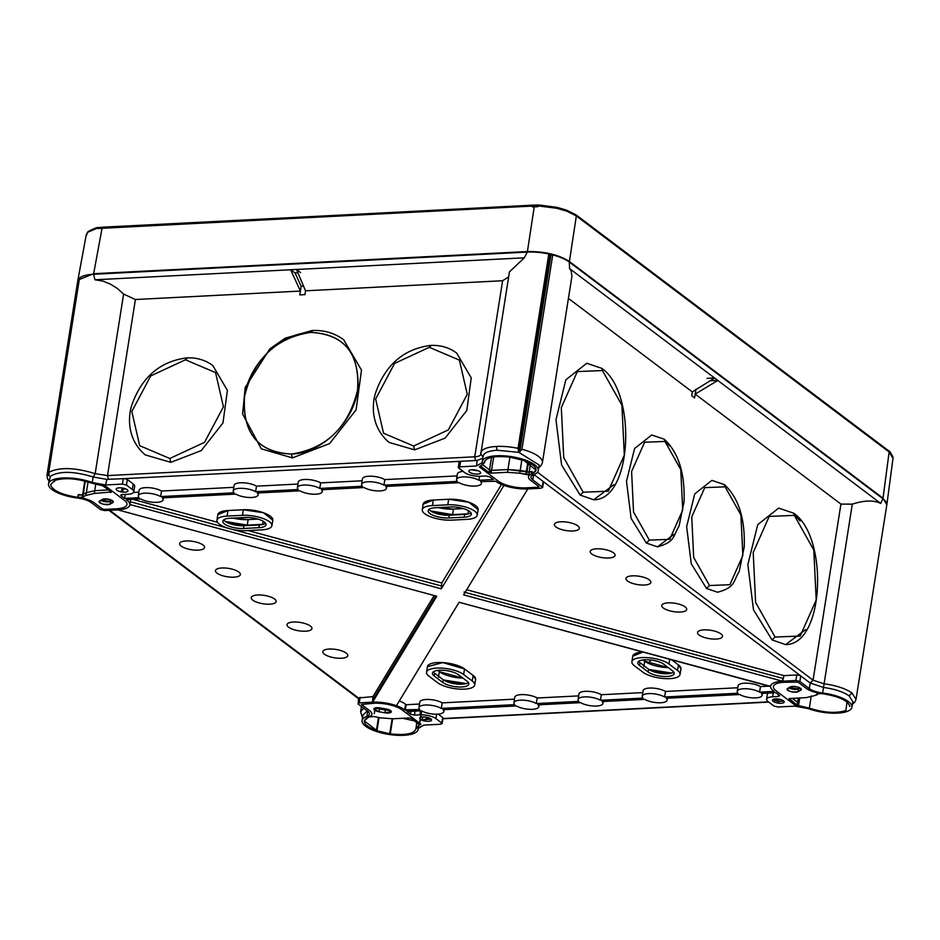 <?xml version="1.0" encoding="UTF-8"?>
<svg xmlns="http://www.w3.org/2000/svg" width="940" height="940" viewBox="0 0 940 940"><rect width="100%" height="100%" fill="white"/><g stroke="black" fill="none" stroke-linecap="round" stroke-linejoin="round"><path stroke-width="1.41" d="M568.418 298.403L692.31 391.921L691.711 395.74L694.578 397.902L695.177 394.083L840.936 504.099L813.053 680.172L537.527 472.209M657.448 546.857C675.508 541.887 672.887 536.023 679.056 526.095L684.085 501.502C685.002 473.043 678.375 452.269 664.192 439.191L651.726 434.985L634.594 448.533L626.498 481.257L631.104 518.34L646.332 543.038L657.448 546.857L674.027 534.308M669.468 445.736L664.98 440.602M593.728 499.774C632.832 499.951 636.791 391.721 601.67 368.315L586.772 363.263L565.845 379.795L555.975 419.722L561.591 464.983L580.18 495.11L593.728 499.774L613.808 484.735M724.341 484.594L711.874 480.375L694.731 493.923L686.647 526.647L691.252 563.741L706.481 588.428L717.596 592.247C735.656 587.277 733.024 581.413 739.204 571.496L744.233 546.892C745.15 518.434 738.523 497.671 724.341 484.582L725.116 486.826L704.741 487.649L691.746 516.894L693.685 557.42L709.489 585.538L729.863 584.715L742.859 555.47L740.908 514.944L725.116 486.826L740.896 514.92L742.859 555.47L729.851 584.715L709.489 585.538L693.697 557.432L691.734 516.882L704.753 487.637L725.116 486.826M785.617 644.605C824.721 644.781 828.681 536.552 793.56 513.146L778.661 508.094L757.746 524.626L747.864 564.552L753.481 609.813L772.069 639.94L785.617 644.605L805.686 629.577M800.128 520.995L794.347 514.521M538.761 467.721L540.994 465.758L542.404 462.68L571.908 276.419L571.168 270.802L569.57 268.57L569.323 262.049A31.196 10.469 -171 0 0 552.732 254.916L521.947 449.285L519.797 451.764L518.657 451.494L549.83 254.728L550.957 254.999L519.797 451.764M552.732 254.916L550.957 254.999M695.177 394.083L717.831 380.465L880.721 503.417L882.93 498.752L569.323 262.049M710.193 380.747L717.843 380.406L714.576 377.951L707.045 378.397M569.57 268.57L714.576 378.009L692.31 391.921M549.83 254.728L548.807 253.988L518.022 448.356L518.657 451.494M548.807 253.988A31.196 10.469 -171 0 0 527.328 252.084L524.297 257.818L509.433 271.907L480.751 454.337M480.716 454.478A11.891 3.983 9 0 1 474.735 456.805L107.501 475.581L135.395 299.507L300.401 291.071L290.648 269.768L94.94 279.779L93.565 274.269L527.328 252.084M297.886 272.764L295.043 272.906L290.66 269.709L296.5 269.416L305.535 290.812L502.618 280.731L508.646 276.912M524.297 257.818L296.5 269.475M296.5 269.416L300.624 272.624M295.043 272.906L301.153 286.265L303.561 286.148M299.825 294.913L301.153 286.265M695.154 394.083L695.952 389.278M543.52 481.903L542.603 487.637L542.239 487.026L541.099 488.236L527.892 488.906L541.099 488.236L542.239 487.026L532.804 479.905A14.711 4.935 9 0 1 533.473 474.759A14.711 4.935 -171 0 0 530.982 476.933A14.711 4.935 -171 0 0 532.804 479.905L542.239 487.026L543.179 481.503L800.763 675.907L799.87 681.465L809.293 688.585A14.711 4.935 -171 0 0 822.653 693.015A28.376 9.518 9 0 1 851.899 707.268A28.376 9.518 9 0 1 836.306 713.166A28.376 9.518 9 0 1 808.106 708.548L794.746 706.14L808.106 708.548A28.376 9.518 9 0 0 850.876 709.207A28.376 9.518 9 0 0 822.653 693.015A14.711 4.935 9 0 1 809.293 688.585L799.87 681.465L795.863 680.513L799.87 681.465M482.232 463.056L482.232 462.598A28.376 9.518 9 0 1 482.244 461.693A28.376 9.518 9 0 1 511.76 456.699A28.376 9.518 9 0 1 538.291 470.564A28.376 9.518 9 0 1 533.473 474.759A28.376 9.518 9 0 0 517.928 457.909A28.376 9.518 9 0 0 482.232 462.598L476.545 465.981L477.085 460.459L482.749 458.274M480.751 453.95L483.054 457.052C482.984 453.209 487.696 450.93 497.178 450.237L518.821 452.363L539.219 465.041L538.291 470.564M93.565 274.269A31.196 10.469 -171 0 0 79.536 277.982L48.751 472.35L49.127 475.088M79.36 279.121L78.419 279.18L47.635 473.548L49.009 475.84M78.419 279.18A31.196 10.469 -171 0 0 77.785 280.731L47 475.111A31.196 10.469 -171 0 0 47 475.111A31.196 10.469 -171 0 1 47.635 473.56M855.388 700.946L856.023 699.384L851.981 693.003C845.495 688.515 836.107 685.436 823.84 683.744L813.053 680.172L810.221 683.051L823.522 687.457C834.708 688.996 843.25 691.817 849.161 695.894L852.827 701.734L851.899 707.268M773.526 690.947L774.09 691.382L773.526 690.947A23.911 8.025 9 0 1 782.656 681.195L783.96 675.625L796.756 674.967L800.081 675.543M782.656 681.195L795.863 680.513L782.656 681.195M465.1 592.376L783.043 678.445M466.698 589.744L783.96 675.625M502.618 280.731L474.735 456.805L475.593 460.53L124.609 478.613L127.347 479.506L133.21 483.936A11.891 3.983 9 0 1 134.679 486.332L133.762 491.855A11.832 3.971 9 0 1 127.769 494.299L122.247 494.581L121.119 495.791L120.743 495.192M459.472 462.515L459.625 461.47M125.243 494.428L124.573 498.4L121.119 495.791L124.573 498.4L139.108 497.66A12.572 4.218 9 0 1 138.298 495.803A12.572 4.218 9 0 1 144.666 493.183A12.572 4.218 9 0 1 160.623 496.567L234.072 492.807A12.572 4.218 9 0 1 233.261 490.95A12.572 4.218 9 0 1 239.63 488.33A12.572 4.218 9 0 1 255.586 491.702L298.238 489.517A12.572 4.218 9 0 1 297.428 487.672A12.572 4.218 9 0 1 303.796 485.052A12.572 4.218 9 0 1 319.753 488.424L362.405 486.238A12.572 4.218 9 0 1 361.595 484.382A12.572 4.218 9 0 1 367.963 481.762A12.572 4.218 9 0 1 383.92 485.146L457.38 481.386A12.572 4.218 9 0 1 456.558 479.529A12.572 4.218 9 0 1 462.927 476.909A12.572 4.218 9 0 1 478.883 480.281L493.418 479.541L489.952 476.933L485.957 475.981L480.434 476.263A11.832 3.971 9 0 1 464.501 472.479L458.262 467.45L459.096 461.928M124.573 498.4L139.108 497.66A12.572 4.218 9 0 1 144.666 493.183A12.572 4.218 9 0 1 160.623 496.567L234.072 492.807A12.572 4.218 9 0 1 239.63 488.33A12.572 4.218 9 0 1 255.586 491.702L298.238 489.517A12.572 4.218 9 0 1 303.796 485.052A12.572 4.218 9 0 1 319.753 488.424L362.405 486.238A12.572 4.218 9 0 1 367.963 481.762A12.572 4.218 9 0 1 383.92 485.146L457.38 481.386A12.572 4.218 9 0 1 462.927 476.909A12.572 4.218 9 0 1 478.883 480.281L493.418 479.541L489.952 476.933L485.957 475.981L480.434 476.263A11.832 3.971 9 0 1 464.501 472.479L458.638 468.049L459.766 466.839L476.545 465.981L482.232 462.598M477.943 470.705A11.891 3.983 9 0 1 472.068 469.777M854.272 702.133L852.933 703.778L854.883 702.121M852.38 704.436L852.933 703.778M126.947 499.669L126.865 500.139A23.911 8.025 9 0 1 117.735 509.891L104.528 510.561L100.521 509.621L91.098 502.501A14.711 4.935 -171 0 0 77.738 498.071A28.376 9.518 9 0 1 48.48 483.877L50.337 476.322C59.361 470.858 73.649 471.081 93.189 476.991L106.866 479.4L105.644 484.946L92.285 482.537L93.189 476.991L95.163 473.666L123.61 294.079L135.395 299.507M48.48 483.877A28.376 9.518 9 0 1 64.002 477.92A28.376 9.518 9 0 1 92.285 482.537A28.376 9.518 9 0 0 49.503 481.879A28.376 9.518 9 0 0 77.738 498.071A14.711 4.935 9 0 1 91.098 502.501L100.521 509.621L104.528 510.561L117.735 509.891M358.152 704.06L358.587 697.927L372.898 696.646L372.498 702.168L359.291 702.85L358.152 704.06L367.587 711.181A14.711 4.935 9 0 1 366.917 716.327A14.711 4.935 -171 0 0 369.408 714.118A14.711 4.935 -171 0 0 367.587 711.181L358.152 704.06L359.291 702.85L372.498 702.168A23.911 8.025 9 0 1 404.682 709.818L419.792 709.5A12.572 4.218 9 0 1 425.338 705.024A12.572 4.218 9 0 1 441.295 708.408L514.756 704.648A12.572 4.218 9 0 1 520.302 700.171A12.572 4.218 9 0 1 536.258 703.543L578.923 701.369A12.572 4.218 9 0 1 584.469 696.893A12.572 4.218 9 0 1 600.425 700.265L643.089 698.079A12.572 4.218 9 0 1 648.635 693.602A12.572 4.218 9 0 1 664.592 696.986L738.053 693.227A12.572 4.218 9 0 1 743.611 688.75A12.572 4.218 9 0 1 759.555 692.122L774.09 691.382L759.555 692.122L760.484 686.588L769.002 686.153M362.899 715.117L367.281 710.945M372.898 696.646L434.174 595.514M373.027 699.419L435.725 595.937L373.039 699.395L372.604 702.157L436.795 596.23L372.604 702.157A23.947 8.025 -171 0 1 396.433 705.693L459.108 602.27L770.495 686.564A23.947 8.025 -171 0 1 782.527 681.195L463.596 594.856L527.787 488.929A23.947 8.025 -171 0 1 503.957 485.393L441.283 588.816L503.957 485.393M436.618 714.2L435.878 718.607A11.832 3.971 9 0 0 419.957 714.823L414.434 715.105L410.439 714.153L406.973 711.545L421.508 710.805A12.572 4.218 9 0 0 437.464 714.177A12.572 4.218 9 0 0 443.01 709.7L516.471 705.94A12.572 4.218 9 0 0 532.428 709.324A12.572 4.218 9 0 0 537.986 704.847L580.638 702.662A12.572 4.218 9 0 0 596.595 706.034A12.572 4.218 9 0 0 602.141 701.557L644.805 699.384A12.572 4.218 9 0 0 660.761 702.756A12.572 4.218 9 0 0 666.307 698.279L739.768 694.519A12.572 4.218 9 0 0 755.725 697.903A12.572 4.218 9 0 0 761.283 693.426L775.817 692.674L779.272 695.295L775.817 692.674L761.283 693.426A12.572 4.218 9 0 1 762.082 695.306A12.572 4.218 9 0 1 755.725 697.903A12.572 4.218 9 0 1 739.768 694.519L666.307 698.279A12.572 4.218 9 0 1 667.118 700.159A12.572 4.218 9 0 1 660.761 702.756A12.572 4.218 9 0 1 644.805 699.384L602.141 701.557A12.572 4.218 9 0 1 602.951 703.437A12.572 4.218 9 0 1 596.595 706.034A12.572 4.218 9 0 1 580.638 702.662L537.986 704.847A12.572 4.218 9 0 1 538.785 706.727A12.572 4.218 9 0 1 532.428 709.324A12.572 4.218 9 0 1 516.471 705.94L443.01 709.7A12.572 4.218 9 0 1 443.821 711.58A12.572 4.218 9 0 1 437.464 714.177A12.572 4.218 9 0 1 421.508 710.805L406.973 711.545L410.439 714.153L414.434 715.105L419.957 714.823A11.832 3.971 9 0 1 435.878 718.607L441.753 723.036L440.613 724.246L423.846 725.104L418.159 728.488A28.376 9.518 9 0 1 418.136 729.452A28.376 9.518 9 0 1 388.631 734.387A28.376 9.518 9 0 1 362.088 720.581A28.376 9.518 9 0 1 366.917 716.327A28.376 9.518 9 0 0 382.463 733.165A28.376 9.518 9 0 0 418.159 728.488L418.323 727.525M422.26 720.545L428.311 717.69L426.56 719.464L421.931 720.181M418.159 727.995L423.846 725.104L440.613 724.246L441.753 723.036L442.117 723.636L443.046 718.101M424.739 721.004L425.056 719.558M426.56 719.464L431.225 719.229M435.878 718.607L441.753 723.036L442.517 718.548M442.67 717.502L438.204 714.13M133.21 483.936L132.293 489.47L126.418 485.04L122.423 484.088L105.644 484.946L92.285 482.537M48.751 472.362C59.314 466.957 74.789 467.392 95.163 473.666L107.501 475.581L108.359 479.306L124.609 478.613M383.92 485.146L384.836 479.612A12.631 4.242 9 0 0 368.809 476.216A12.631 4.242 9 0 0 362.417 478.848L361.595 484.382M319.753 488.424L320.669 482.89A12.631 4.242 9 0 0 304.642 479.494A12.631 4.242 9 0 0 298.25 482.126L297.428 487.672M255.586 491.702L256.502 486.168A12.631 4.242 9 0 0 240.476 482.784A12.631 4.242 9 0 0 234.095 485.416L233.261 490.95M160.623 496.567L161.539 491.032A12.631 4.242 9 0 0 145.512 487.637A12.631 4.242 9 0 0 139.12 490.269L138.298 495.803M478.883 480.281L479.553 476.286M456.558 479.529L457.392 473.983A12.631 4.242 9 0 1 463.079 471.398M773.221 692.815L772.621 696.787A11.832 3.971 9 0 0 768.098 701.616L773.973 706.046L777.968 706.998L794.746 706.14L777.968 706.998L773.973 706.046L768.098 701.616A11.832 3.971 9 0 1 766.629 699.254A11.832 3.971 9 0 1 772.621 696.787L778.144 696.505L779.272 695.295L779.648 695.882M773.244 699.337L777.533 701.416L783.889 701.193M766.629 699.254L767.451 693.708A11.891 3.983 9 0 1 767.71 693.097M457.099 475.91L384.836 479.612M490.539 473.126L490.809 471.422L491.303 471.786M122.059 490.281L123.199 489.07L125.772 488.941M138.838 492.196L133.504 492.466M233.802 487.331L161.539 491.032M297.968 484.053L256.502 486.168M362.135 480.775L320.669 482.89M123.34 478.542L122.423 484.088L126.418 485.04L132.293 489.47A11.832 3.971 9 0 1 133.762 491.855M108.359 479.306L106.866 479.4M198.187 550.147A12.631 4.242 9 0 1 181.197 546.116A12.631 4.242 9 0 1 186.014 540.958A12.631 4.242 9 0 1 203.017 545A12.631 4.242 9 0 1 198.187 550.147A12.631 4.242 9 0 1 181.197 546.116A12.631 4.242 9 0 1 186.014 540.958A12.631 4.242 9 0 1 203.017 545A12.631 4.242 9 0 1 198.187 550.147M233.989 577.172A12.631 4.242 9 0 1 216.999 573.13A12.631 4.242 9 0 1 221.817 567.983A12.631 4.242 9 0 1 238.807 572.014A12.631 4.242 9 0 1 233.989 577.172A12.631 4.242 9 0 1 216.999 573.13A12.631 4.242 9 0 1 221.817 567.983A12.631 4.242 9 0 1 238.807 572.014A12.631 4.242 9 0 1 233.989 577.172M269.792 604.185A12.631 4.242 9 0 1 252.801 600.155A12.631 4.242 9 0 1 257.619 594.996A12.631 4.242 9 0 1 274.609 599.038A12.631 4.242 9 0 1 269.792 604.185A12.631 4.242 9 0 1 252.801 600.155A12.631 4.242 9 0 1 257.619 594.996A12.631 4.242 9 0 1 274.609 599.038A12.631 4.242 9 0 1 269.792 604.185M305.594 631.21A12.631 4.242 9 0 1 288.592 627.18A12.631 4.242 9 0 1 293.421 622.022A12.631 4.242 9 0 1 310.412 626.064A12.631 4.242 9 0 1 305.594 631.21A12.631 4.242 9 0 1 288.592 627.18A12.631 4.242 9 0 1 293.421 622.022A12.631 4.242 9 0 1 310.412 626.064A12.631 4.242 9 0 1 305.594 631.21M341.396 658.235A12.631 4.242 9 0 1 324.394 654.193A12.631 4.242 9 0 1 329.223 649.047A12.631 4.242 9 0 1 346.214 653.077A12.631 4.242 9 0 1 341.396 658.235A12.631 4.242 9 0 1 324.394 654.193A12.631 4.242 9 0 1 329.223 649.047A12.631 4.242 9 0 1 346.214 653.077A12.631 4.242 9 0 1 341.396 658.235M490.809 471.422L489.388 470.776M310.705 332.396C275.843 337.777 253.812 359.021 244.612 396.116C242.109 432.87 257.713 452.187 291.435 454.055C326.309 448.674 348.34 427.441 357.529 390.335C360.044 353.581 344.428 334.264 310.705 332.396C279.427 333.054 246.691 366.189 244.13 399.782C243.448 434.527 259.217 452.622 291.435 454.055C322.714 453.397 355.461 420.262 358.022 386.669C358.704 351.924 342.936 333.829 310.705 332.396L312.573 330.715M261.32 448.838L292.434 457.897L329.588 443.586L356.084 409.863L361.489 370.09L343.699 339.775C334.57 333.03 324.006 329.952 311.986 330.516L285.184 338.188L269.827 348.881L245.199 387.456L242.602 414.035L261.32 448.838M429.274 347.318L394.565 363.439L375.647 399.007L383.52 433.211L413.647 446.018L448.345 429.897L467.262 394.33L459.402 360.126L429.274 347.318L394.589 363.428L375.647 399.018L383.532 433.223L413.647 446.018L448.333 429.909L467.274 394.318L459.378 360.114L429.274 347.318L431.143 345.626M389.125 442.435L414.634 449.872L445.078 438.134L466.792 410.498L471.234 377.904L456.652 353.052C449.132 347.506 440.425 344.968 430.555 345.427L430.555 345.427C404.106 348.904 385.882 364.391 375.906 391.886C371.676 403.836 370.642 426.971 389.125 442.435M185.439 359.785L150.741 375.918L131.823 411.485L139.684 445.678L169.811 458.497L204.52 442.364L223.438 406.797L215.566 372.593L185.439 359.785L150.753 375.894L131.812 411.485L139.708 445.689L169.811 458.497L204.497 442.376L223.438 406.797L215.554 372.581L185.439 359.785L187.319 358.105M145.3 454.913L170.798 462.339L201.242 450.613L222.956 422.977L227.398 390.382L212.816 365.531C205.296 359.985 196.601 357.435 186.719 357.893L186.719 357.893C160.27 361.371 142.046 376.858 132.07 404.365C127.852 416.303 126.806 439.438 145.3 454.913M475.593 460.53L477.085 460.459M543.179 481.503L533.99 474.571M809.293 688.585L810.221 683.051L800.763 675.907M560.745 521.794A12.631 4.242 9 0 1 577.748 525.824A12.631 4.242 9 0 1 572.918 530.982A12.631 4.242 9 0 1 555.928 526.941A12.631 4.242 9 0 1 560.745 521.794A12.631 4.242 9 0 1 577.748 525.824A12.631 4.242 9 0 1 572.918 530.982A12.631 4.242 9 0 1 555.928 526.941A12.631 4.242 9 0 1 560.745 521.794M596.548 548.819A12.631 4.242 9 0 1 613.538 552.849A12.631 4.242 9 0 1 608.721 557.996A12.631 4.242 9 0 1 591.73 553.966A12.631 4.242 9 0 1 596.548 548.819A12.631 4.242 9 0 1 613.538 552.849A12.631 4.242 9 0 1 608.721 557.996A12.631 4.242 9 0 1 591.73 553.966A12.631 4.242 9 0 1 596.548 548.819M632.35 575.832A12.631 4.242 9 0 1 649.34 579.874A12.631 4.242 9 0 1 644.523 585.021A12.631 4.242 9 0 1 627.532 580.99A12.631 4.242 9 0 1 632.35 575.832A12.631 4.242 9 0 1 649.34 579.874A12.631 4.242 9 0 1 644.523 585.021A12.631 4.242 9 0 1 627.532 580.99A12.631 4.242 9 0 1 632.35 575.832M668.152 602.857A12.631 4.242 9 0 1 685.143 606.888A12.631 4.242 9 0 1 680.325 612.046A12.631 4.242 9 0 1 663.323 608.004A12.631 4.242 9 0 1 668.152 602.857A12.631 4.242 9 0 1 685.143 606.888A12.631 4.242 9 0 1 680.325 612.046A12.631 4.242 9 0 1 663.323 608.004A12.631 4.242 9 0 1 668.152 602.857M703.954 629.87A12.631 4.242 9 0 1 720.945 633.913A12.631 4.242 9 0 1 716.127 639.059A12.631 4.242 9 0 1 699.125 635.029A12.631 4.242 9 0 1 703.954 629.87A12.631 4.242 9 0 1 720.945 633.913A12.631 4.242 9 0 1 716.127 639.059A12.631 4.242 9 0 1 699.125 635.029A12.631 4.242 9 0 1 703.954 629.87M94.94 279.779L103.094 281.154L110.403 284.103L117.383 288.498L123.61 294.079M856.034 699.254L886.796 505.015A31.196 10.469 -171 0 0 882.93 498.752M880.721 503.417C873.848 500.021 864.365 500.256 852.286 504.146L840.936 504.099M794.335 515.39L769.226 516.401L753.21 552.45L755.607 602.387L775.077 637.05L800.187 636.039L816.202 600.002L813.805 550.053L794.335 515.39L813.793 550.029L816.214 600.002L800.163 636.051L775.077 637.05L755.619 602.423L753.198 552.438L769.237 516.401L794.335 515.39L793.572 513.158M583.176 492.219L608.298 491.209L624.313 455.172L621.916 405.222L602.446 370.56L577.336 371.57L561.309 407.619L563.718 457.557L583.176 492.219L608.274 491.209L624.325 455.16L621.904 405.187L602.446 370.56L577.348 371.57L561.309 407.619L563.73 457.592L583.176 492.219L580.18 495.11M649.34 540.136L669.715 539.325L682.71 510.079L680.76 469.554L664.968 441.436L644.593 442.258L631.598 471.492L633.548 512.018L649.34 540.136L669.703 539.325L682.71 510.079L680.76 469.53L664.968 441.436L644.605 442.247L631.598 471.492L633.548 512.042L649.34 540.136L646.332 543.038M531.699 471.868L529.197 472.139L528.75 474.9L531.582 474.124A17.825 5.981 -171 0 0 530.701 480.387A17.825 5.981 9 0 1 531.582 474.124C539.419 470.305 536.893 465.758 524.003 460.494L536.129 470.176L531.582 474.124L531.711 471.469L529.197 472.139L507.953 469.542L491.526 470.376L507.953 469.542L507.518 472.303L491.079 473.149L507.518 472.303L519.726 473.243L507.518 472.303L509.903 457.169M530.571 463.432L528.75 474.9L531.582 474.124L532.016 471.363M491.526 470.376L489.517 469.906L483.172 465.112L489.517 469.906L489.082 472.667L491.079 473.149L493.664 456.957M481.127 466.076L484.417 461.963M484.793 460.929L484.394 462.868C485.357 457.428 493.935 455.536 510.115 457.193L510.115 457.193C493.935 455.536 485.369 457.428 484.394 462.868L479.388 466.886L498.341 481.186A20.797 6.98 -171 0 0 526.33 487.837A20.797 6.98 9 0 1 498.341 481.186L479.388 466.886L480.88 466.228L489.082 472.667L481.045 466.604M521.77 460.177L519.773 473.231L521.806 460.177L520.243 470.47L526.33 471.422L525.883 474.183L519.808 473.231L526.576 474.571L525.883 474.183L527.845 462.034M523.415 460.365L510.679 457.345L523.415 460.365M458.638 468.049L459.766 466.839L476.545 465.981M527.892 488.906A23.911 8.025 9 0 1 495.709 481.268L480.599 481.586A12.572 4.218 9 0 1 475.053 486.051A12.572 4.218 9 0 1 459.096 482.678L385.635 486.438A12.572 4.218 9 0 1 380.089 490.915A12.572 4.218 9 0 1 364.132 487.543L321.468 489.716A12.572 4.218 9 0 1 315.922 494.193A12.572 4.218 9 0 1 299.966 490.821L257.301 493.007A12.572 4.218 9 0 1 251.756 497.483A12.572 4.218 9 0 1 235.799 494.099L162.338 497.859A12.572 4.218 9 0 1 156.78 502.336A12.572 4.218 9 0 1 140.824 498.964L126.301 499.704L140.824 498.964A12.572 4.218 9 0 0 156.78 502.336A12.572 4.218 9 0 0 163.149 499.739L163.466 497.801M122.423 484.088L105.644 484.946M132.293 489.47A11.832 3.971 9 0 1 127.769 494.299L122.247 494.581L121.119 495.791L121.295 494.734M538.385 487.226L526.33 487.837L538.385 487.226M530.701 480.387L538.949 486.615L530.701 480.387M102.495 485.581L105.409 486.015L124.374 500.315A20.797 6.98 9 0 1 116.431 508.798A20.797 6.98 -171 0 0 124.374 500.315L105.409 486.015L91.062 482.984L103.271 485.921L111.308 491.996L102.507 485.592M54.438 480.54L54.555 480.493C64.566 477.497 76.739 478.331 91.062 482.984C76.728 478.331 64.566 477.497 54.555 480.493L50.607 484.711L54.414 480.681L54.497 481.68L54.696 480.434M84.764 481.033L82.215 497.742L82.65 494.981L78.772 494.628L77.82 497.342C61.488 494.746 52.417 490.539 50.607 484.711C52.417 490.539 61.488 494.746 77.82 497.342A17.825 5.981 9 0 1 94.117 502.712L102.378 508.94L104.375 509.421L102.378 508.94L94.117 502.712A17.825 5.981 -171 0 0 77.82 497.342L77.832 497.26M104.375 509.421L116.431 508.798L104.375 509.421M477.602 474.124A5.969 2.009 9 0 1 469.565 472.221A5.969 2.009 9 0 1 471.845 469.777A5.969 2.009 9 0 1 479.894 471.692A5.969 2.009 9 0 1 477.602 474.124M119.192 487.825A5.969 2.009 9 0 1 127.229 489.728A5.969 2.009 9 0 1 124.95 492.172A5.969 2.009 9 0 1 116.913 490.257A5.969 2.009 9 0 1 119.192 487.825M110.615 501.337L112.13 500.48L110.615 501.337A5.898 1.974 9 0 1 100.733 500.291L110.615 501.337L110.18 504.11C103.4 504.897 99.898 503.828 99.675 500.891A5.898 1.974 -171 0 0 102.389 503.946A5.898 1.974 -171 0 0 110.18 504.11L110.861 499.88M83.355 497.436L77.82 497.342L78.255 494.569L77.82 497.342M82.65 494.981L78.713 495.039M82.943 496.849L85.928 495.427L88.031 481.95L86.362 492.666L83.39 494.076L86.327 492.666L85.881 495.427L82.943 496.849L85.258 481.151M88.066 481.962L86.362 492.666L94.752 490.668L108.617 489.963L94.752 490.668L86.41 492.666L85.881 495.427M85.963 495.427L94.306 493.441L111.308 491.996L94.306 493.441L94.752 490.668L94.306 493.441L85.963 495.427L86.362 492.666M110.744 492.595L111.308 491.996M78.337 497.401L83.284 497.248M102.237 499.434C109.017 498.647 112.518 499.716 112.741 502.653L112.976 501.138L112.741 502.653A5.898 1.974 -171 0 0 110.027 499.598A5.898 1.974 -171 0 0 102.237 499.434L99.1 501.572M112.741 502.653L110.18 504.11L113.317 501.96M95.715 484.394L94.752 490.668M419.299 724.693L411.309 718.418L409.311 717.937L411.309 718.418L419.51 724.857L415.985 729.041M416.761 722.695L415.985 728.218C415.022 733.658 406.456 735.55 390.276 733.893L392.38 718.689M378.691 717.855L376.658 730.686L390.276 733.893C406.456 735.55 415.022 733.658 415.985 728.218L419.252 725.01M378.996 717.878L376.964 730.721L364.262 720.874L368.797 716.95A17.825 5.981 -171 0 0 369.69 710.699L361.43 704.471L374.061 703.249A20.797 6.98 -171 0 1 402.05 709.9L421.003 724.2L419.51 724.857M379.502 708.995A5.898 1.974 9 0 1 375.765 707.82L385.353 710.017L384.918 712.79A5.898 1.974 -171 0 0 391.31 711.897A5.898 1.974 -171 0 0 386.105 708.971L391.334 711.803L384.918 712.79L379.067 711.756L384.918 712.79L385.353 710.017L379.502 708.995L379.067 711.756L373.838 708.936L380.254 707.949L386.105 708.971L380.254 707.949A5.898 1.974 -171 0 0 373.862 708.842A5.898 1.974 -171 0 0 379.067 711.756L379.69 707.855M389.841 710.147A5.898 1.974 9 0 1 385.353 710.017L389.841 710.147M798.142 691.652L800.716 690.195L798.142 691.652C791.374 692.439 787.873 691.37 787.65 688.433A5.898 1.974 -171 0 0 790.352 691.488A5.898 1.974 -171 0 0 798.142 691.652L798.589 688.879A5.898 1.974 9 0 1 788.695 687.833L798.589 688.879L800.105 688.021L798.589 688.879L798.824 687.422M806.261 688.362A17.825 5.981 -171 0 0 822.57 693.743C838.903 696.34 847.974 700.547 849.784 706.375L849.784 706.375C847.974 700.547 838.903 696.34 822.57 693.743A17.825 5.981 9 0 1 806.261 688.362L798.013 682.135L783.96 682.275A20.797 6.98 -171 0 0 776.017 690.771A20.797 6.98 9 0 1 783.96 682.275L798.013 682.135L806.261 688.362M794.97 705.07L776.017 690.771L794.97 705.07L796.979 705.552L794.97 705.07M789.647 698.491L806.085 697.644L814.428 695.659L806.085 697.644L789.647 698.491L789.083 699.09L797.884 705.493L796.979 705.552L798.518 705.611L799.752 697.974M817.694 693.344L817.495 694.59L814.498 695.659L817.436 694.237L817.577 693.356M817.036 693.638L822.053 693.685L817.166 693.485M800.951 688.679L800.716 690.195A5.898 1.974 -171 0 0 798.001 687.14A5.898 1.974 -171 0 0 790.211 686.976C796.991 686.188 800.492 687.258 800.716 690.195L801.28 689.514M787.65 688.433L790.211 686.976L787.074 689.114M845.977 710.405L845.836 710.581C835.825 713.577 823.652 712.755 809.328 708.102L798.518 705.611L809.328 708.102C823.652 712.755 835.825 713.577 845.836 710.581L847.022 702.051M798.26 698.044L797.555 702.391L792.209 698.35L798.318 702.721L797.895 705.505L798.518 705.611M797.884 705.493L798.318 702.721L797.555 702.391L797.12 705.153L797.895 705.505M789.165 698.573L797.12 705.153M368.797 716.95L373.803 716.515L368.797 716.95C360.972 720.78 363.498 725.327 376.388 730.591L376.658 730.686M373.803 716.515L380.582 717.855L373.803 716.515M380.618 717.843L392.873 718.783L409.299 717.937L392.873 718.783L380.653 717.843M779.272 695.295L778.144 696.505L772.621 696.787M376.964 730.721L389.959 733.846M775.441 698.914A5.969 2.009 9 0 1 783.478 700.829A5.969 2.009 9 0 1 781.199 703.261A5.969 2.009 9 0 1 773.162 701.357A5.969 2.009 9 0 1 775.441 698.914M428.534 721.297A5.969 2.009 9 0 1 420.497 719.394A5.969 2.009 9 0 1 422.777 716.95A5.969 2.009 9 0 1 430.826 718.865A5.969 2.009 9 0 1 428.534 721.297M419.51 704.036L406.174 704.718L405.257 710.252L419.792 709.5A12.572 4.218 9 0 1 418.981 707.644L419.804 702.11A12.631 4.242 9 0 1 426.196 699.477A12.631 4.242 9 0 1 442.211 702.873L441.295 708.408L514.756 704.648A12.572 4.218 9 0 1 513.945 702.791L514.768 697.257A12.631 4.242 9 0 1 521.16 694.625A12.631 4.242 9 0 1 537.187 698.009L536.258 703.543L578.923 701.369A12.572 4.218 9 0 1 578.112 699.513L578.934 693.967A12.631 4.242 9 0 1 585.326 691.335A12.631 4.242 9 0 1 601.353 694.731L600.425 700.265L643.089 698.079A12.572 4.218 9 0 1 642.279 696.223L643.101 690.689A12.631 4.242 9 0 1 649.493 688.057A12.631 4.242 9 0 1 665.52 691.452L664.592 696.986L738.053 693.227A12.572 4.218 9 0 1 737.242 691.37L738.065 685.836A12.631 4.242 9 0 1 744.457 683.204A12.631 4.242 9 0 1 760.484 686.588M665.52 691.452L737.783 687.751M601.353 694.731L642.819 692.616M537.187 698.009L578.652 695.894M442.211 702.873L514.486 699.172M406.174 704.718L405.598 704.283L404.682 709.818L405.257 710.252M399.336 700.911A23.97 8.037 9 0 1 405.598 704.283M678.468 664.933A20.057 6.733 9 0 1 680.948 668.986L678.468 664.933L671.677 659.809L678.468 664.933L677.54 670.467A20.01 6.709 9 0 1 680.019 674.497A20.01 6.709 9 0 1 664.709 678.586A20.01 6.709 9 0 1 642.984 672.241L634.394 665.755A20.01 6.709 9 0 1 631.903 661.76A20.01 6.709 9 0 1 647.167 657.624A20.01 6.709 9 0 1 668.951 663.981L677.54 670.467M671.642 673.064A20.057 6.733 9 0 1 648.905 669.468L671.642 673.064M631.903 661.76L632.738 656.226A20.057 6.733 9 0 1 642.96 652.043L632.738 656.202M472.209 680.971L473.126 675.437L464.536 668.951L473.126 675.437A20.057 6.733 9 0 1 475.616 679.479L474.688 685.002A20.01 6.709 9 0 1 459.366 689.091A20.01 6.709 9 0 1 437.652 682.734L429.063 676.26A20.01 6.709 9 0 1 426.572 672.264A20.01 6.709 9 0 1 441.835 668.129A20.01 6.709 9 0 1 463.62 674.485L472.209 680.971A20.01 6.709 9 0 1 474.688 685.002M466.311 683.568A20.057 6.733 9 0 1 443.574 679.973L466.311 683.568M427.395 666.718A20.057 6.733 9 0 1 442.705 662.582A20.057 6.733 9 0 1 464.536 668.951L442.74 662.582L427.406 666.707L426.572 672.264M737.242 691.37A12.572 4.218 9 0 1 743.611 688.75A12.572 4.218 9 0 1 759.555 692.122M642.279 696.223A12.572 4.218 9 0 1 648.635 693.602A12.572 4.218 9 0 1 664.592 696.986M578.112 699.513A12.572 4.218 9 0 1 584.469 696.893A12.572 4.218 9 0 1 600.425 700.265M513.945 702.791A12.572 4.218 9 0 1 520.302 700.171A12.572 4.218 9 0 1 536.258 703.543M418.981 707.644A12.572 4.218 9 0 1 425.338 705.024A12.572 4.218 9 0 1 441.295 708.408M639.529 665.485A14.065 4.712 9 0 1 637.778 662.665A14.065 4.712 9 0 1 648.53 659.786A14.065 4.712 9 0 1 663.816 664.251L672.405 670.725A14.065 4.712 9 0 1 674.156 673.557A14.065 4.712 9 0 1 663.405 676.436A14.065 4.712 9 0 1 648.118 671.971L639.529 665.485L639.964 662.724A14.065 4.712 9 0 1 638.624 661.384M467.074 681.23A14.065 4.712 9 0 1 468.825 684.05A14.065 4.712 9 0 1 458.074 686.94A14.065 4.712 9 0 1 442.787 682.475L434.186 675.989A14.065 4.712 9 0 1 432.447 673.169A14.065 4.712 9 0 1 443.198 670.279A14.065 4.712 9 0 1 458.485 674.744L467.074 681.23M639.964 662.724L648.553 669.209L648.118 671.971M673.745 672.077A14.065 4.712 9 0 1 661.772 673.498A14.065 4.712 9 0 1 648.553 669.209M433.293 671.889A14.065 4.712 -171 0 0 434.632 673.228L443.222 679.714A14.065 4.712 -171 0 0 456.44 683.991A14.065 4.712 -171 0 0 468.414 682.569M248.078 530.56L441.765 582.988L501.49 484.429L441.765 582.988L441.283 588.816L129.896 504.522L441.283 588.816M132.857 499.363L217.493 522.276M452.598 514.627A20.057 6.733 9 0 1 430.708 510.972L452.598 514.627L467.991 513.839L468.496 510.726L467.991 513.839A20.057 6.733 9 0 0 468.837 513.792L452.598 514.627L453.468 509.104L463.385 508.599L453.468 509.104A20.057 6.733 9 0 1 438.393 507.588L453.468 509.104L452.528 515.049M422.295 509.75L423.118 504.216A20.057 6.733 9 0 1 433.27 500.045L448.662 499.257A20.057 6.733 9 0 1 468.849 502.254A20.057 6.733 9 0 1 478.143 509.703L477.214 515.226A20.01 6.709 9 0 1 467.098 519.35L451.694 520.137A20.01 6.709 9 0 1 431.613 517.164A20.01 6.709 9 0 1 422.295 509.75A20.01 6.709 9 0 1 432.412 505.591L433.27 500.045L448.662 499.257L468.825 502.242L478.143 509.68M247.267 525.131A20.057 6.733 9 0 1 225.365 521.477L247.267 525.131L262.659 524.344L263.153 521.218L262.659 524.344A20.057 6.733 9 0 0 263.505 524.297L247.267 525.131L248.137 519.609L258.054 519.091L248.137 519.609A20.057 6.733 9 0 1 233.061 518.093L248.137 519.609L247.197 525.554M216.964 520.255L217.786 514.721A20.057 6.733 9 0 1 227.927 510.538L243.331 509.75A20.057 6.733 9 0 1 263.517 512.758A20.057 6.733 9 0 1 272.812 520.208L271.883 525.73A20.01 6.709 9 0 1 261.767 529.855L246.362 530.642A20.01 6.709 9 0 1 226.282 527.669A20.01 6.709 9 0 1 216.964 520.255A20.01 6.709 9 0 1 227.081 516.095L227.927 510.538L243.331 509.75L263.482 512.746L272.812 520.184M495.709 481.268L480.599 481.586A12.572 4.218 9 0 1 481.409 483.466A12.572 4.218 9 0 1 475.053 486.051A12.572 4.218 9 0 1 459.096 482.678L385.635 486.438A12.572 4.218 9 0 1 386.446 488.318A12.572 4.218 9 0 1 380.089 490.915A12.572 4.218 9 0 1 364.132 487.543L321.468 489.716A12.572 4.218 9 0 1 322.279 491.596A12.572 4.218 9 0 1 315.922 494.193A12.572 4.218 9 0 1 299.966 490.821L257.301 493.007A12.572 4.218 9 0 1 258.112 494.887A12.572 4.218 9 0 1 251.756 497.483A12.572 4.218 9 0 1 235.799 494.099L162.338 497.859A12.572 4.218 9 0 1 163.149 499.739M130.684 499.481L130.331 501.76L227.175 527.975L130.331 501.76L129.896 504.522A23.947 8.025 -171 0 1 117.864 509.891L436.795 596.23L117.864 509.891M232.321 529.373L441.518 585.996L232.321 529.373M432.412 505.591L447.816 504.804A20.01 6.709 9 0 1 467.944 507.8A20.01 6.709 9 0 1 477.214 515.226M227.081 516.095L242.485 515.308A20.01 6.709 9 0 1 262.613 518.304A20.01 6.709 9 0 1 271.883 525.73M448.827 517.975A14.065 4.712 9 0 1 434.691 515.884A14.065 4.712 9 0 1 428.17 510.667A14.065 4.712 9 0 1 435.279 507.753L450.683 506.966A14.065 4.712 9 0 1 464.818 509.057A14.065 4.712 9 0 1 471.339 514.274A14.065 4.712 9 0 1 464.231 517.188L448.827 517.975L449.273 515.214A14.065 4.712 9 0 1 429.004 509.386M243.495 528.48A14.065 4.712 9 0 1 229.36 526.388A14.065 4.712 9 0 1 222.827 521.171A14.065 4.712 9 0 1 229.947 518.257L245.34 517.47A14.065 4.712 9 0 1 259.475 519.562A14.065 4.712 9 0 1 266.008 524.779A14.065 4.712 9 0 1 258.899 527.692L243.495 528.48L243.942 525.719A14.065 4.712 -171 0 1 223.673 519.879M449.273 515.214L464.666 514.427L464.231 517.188M470.94 512.793A14.065 4.712 9 0 1 464.666 514.427M265.609 523.298A14.065 4.712 -171 0 1 259.334 524.931L243.942 525.719M527.787 488.929L463.596 594.856L782.527 681.195L782.961 678.422L464.031 592.094M770.53 686.329L459.108 602.27L396.433 705.693M668.293 667.623A20.057 6.733 9 0 1 644.687 661.184L643.019 659.915L644.687 661.184L643.818 666.707L644.687 661.184L668.293 667.623M462.962 678.128A20.057 6.733 9 0 1 439.356 671.677L437.688 670.42L439.356 671.677L438.487 677.211L439.356 671.677L462.962 678.128M651.15 660.033L648.306 663.288L651.15 660.033M217.786 514.697L227.927 510.538M423.118 504.193L433.27 500.045M473.126 675.437L475.616 679.467M134.537 272.177L133.868 271.66M839.079 465.041L838.316 465.077M534.261 206.8L537.821 206.718L539.231 205.026L556.774 207.317L566.338 210.055L575.668 214.649L576.349 215.906L581.978 220.183L581.32 218.95M86.269 235.717L87.69 232.286L98.583 227.609L102.754 227.175L539.172 205.026M569.405 261.496C558.677 254.681 544.683 251.368 527.422 251.532L93.648 273.716L77.891 280.096L86.292 234.624L88.066 231.581C94.423 228.35 97.877 227.022 98.442 227.609L532.486 205.167L532.228 206.906L532.534 205.167L539.231 205.026L538.514 205.942L556.809 208.292L566.738 211.136L576.349 215.906L569.405 261.496L883.024 498.2L886.831 504.745M581.978 220.183L889.134 451.987L892.988 458.356L886.902 504.369M534.237 206.8L532.228 206.906L534.237 206.8L527.422 251.532M98.583 227.609L97.748 228.526L527.587 206.318L531.864 206.095L532.534 205.167M883.506 447.769L882.848 446.535M537.633 206.718L538.467 206.177L537.833 205.954M534.425 206.036L538.514 205.942L539.231 205.026L538.514 205.942M528.75 474.9L526.576 474.571L527.023 471.81L526.576 474.571L531.582 474.124M519.726 473.243L520.173 470.47L507.953 469.542M529.197 472.139L526.33 471.422M542.404 462.68A31.196 10.469 -171 0 0 521.947 449.285M518.022 448.356A31.196 10.469 -171 0 0 496.25 446.465A31.196 10.469 -171 0 0 480.763 452.927M533.673 474.688L532.804 479.905M852.286 504.146L822.653 693.015M796.756 674.967L795.863 680.513M459.766 466.839L460.6 461.293M774.114 700.006L780.976 699.654M109.757 510.303L358.563 698.079M360.09 697.304L359.291 702.85M363.639 708.196L360.619 711.815L362.511 717.737M367.669 711.251L366.917 716.327M419.957 714.823L420.568 710.852M414.434 715.105L415.081 711.134M127.347 479.506L126.418 485.04M778.802 701.452L778.543 703.144M774.795 700.511L774.56 702.121M410.439 714.153L410.886 711.345M778.414 694.636L778.144 696.505M123.199 489.07L122.682 492.09M442.975 718.524L768.45 701.875M292.434 457.897L291.435 454.055M414.634 449.872L413.647 446.018M170.798 462.339L169.811 458.497M851.981 693.003L849.161 695.894M304.96 294.655L305.547 290.824M304.924 294.631L299.789 294.89M496.25 446.465L497.178 450.237M772.069 639.94L775.077 637.05M706.481 588.428L709.489 585.538M601.682 368.327L602.446 370.56M664.204 439.191L664.968 441.436M489.517 469.906L491.526 457.345M528.515 462.351L527.023 471.81M392.673 718.748L390.276 733.893M392.145 718.642L389.712 733.741M378.432 717.843L376.388 730.591M374.802 710.276L374.261 713.672M420.838 714.8L419.781 721.72M385.541 708.877L385.353 710.017M811.279 695.964L809.328 708.102M849.713 705.752L849.584 706.539M668.951 663.981L669.738 659.281M463.62 674.485L464.536 668.951M443.222 679.714L442.787 682.475M434.632 673.228L434.186 675.989M447.816 504.804L448.662 499.257M242.485 515.308L243.331 509.75M259.334 524.931L258.899 527.692M122.259 488.001L122.059 489.294M457.486 508.893L457.71 507.341M131.917 272.306L131.248 271.789M87.69 232.286L88.889 231.252M889.134 451.987L888.488 450.754L889.134 451.987L883.024 498.2M93.648 273.716L102.084 228.091M841.136 466.581L840.36 466.628M108.864 227.727L109.545 226.81L108.864 227.727M413.189 212.17L413.87 211.253M527.587 206.318L528.268 205.39L527.587 206.318M539.114 205.954L539.678 205.049L539.114 205.954M539.184 205.026L556.786 207.317L556.809 208.292L556.762 207.317L566.409 210.078L575.668 214.649M566.738 211.136L566.338 210.055L566.738 211.136M707.374 314.829L706.727 313.596M893 457.38L893 457.052C890.509 452.375 889.111 450.331 888.782 450.918L575.926 214.778M520.243 470.47L519.808 473.231M482.244 461.693L483.066 456.147M108.981 510.338L358.481 698.643M418.136 729.452L418.512 727.196M362.088 720.581L362.922 715.034M443.821 711.58L444.15 709.641M538.785 706.727L539.114 704.789M602.951 703.437L603.28 701.499M667.118 700.159L667.447 698.22M762.082 695.306L762.411 693.368M121.307 491.902L121.695 489.67M442.928 718.759L768.744 702.098M422.283 720.064L422.777 716.95M361.454 706.551L360.619 711.756M48.904 481.022L47.423 478.578L47 475.099M421.661 710.887L419.969 722.014M414.505 720.921L402.696 718.277M680.019 674.497L680.948 668.986M258.112 494.887L258.43 492.948M322.279 491.596L322.596 489.658M386.446 488.318L386.763 486.38M481.409 483.466L481.738 481.527M893 457.052L892.988 458.356"/></g></svg>
